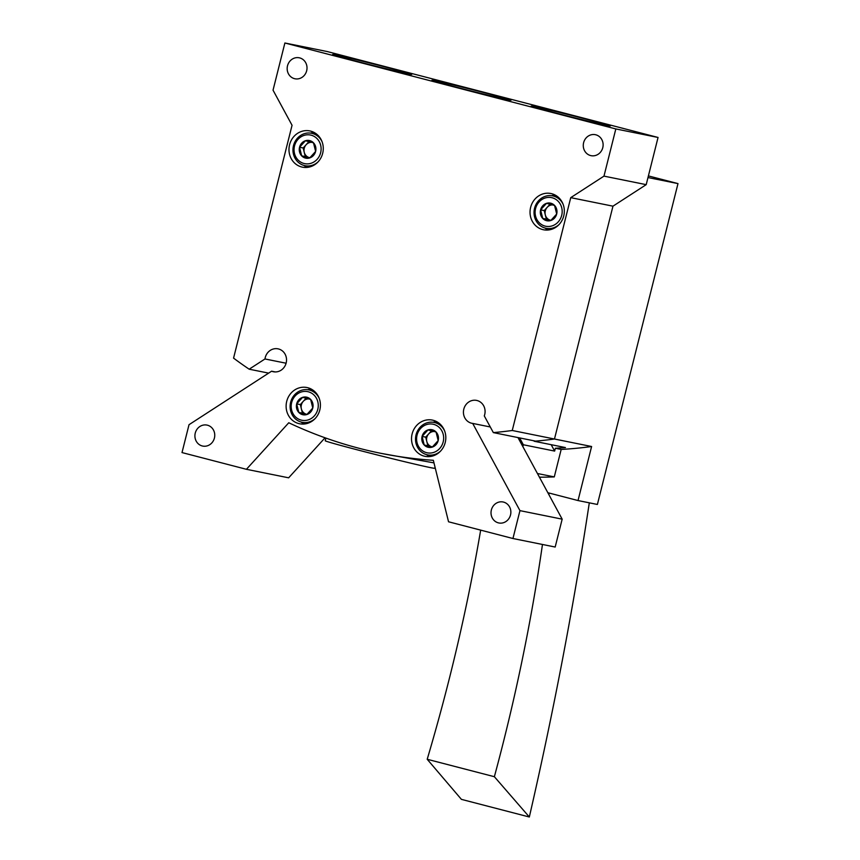 <?xml version="1.0" encoding="UTF-8"?>
<svg xmlns="http://www.w3.org/2000/svg" width="860" height="860" viewBox="0 0 860 860"><rect width="100%" height="100%" fill="white"/><g stroke="black" fill="none" stroke-linecap="round" stroke-linejoin="round"><path stroke-width="1.29" d="M433.967 462.884L380.69 453.284A467.141 431.795 101.4 0 1 359.329 448.35A467.141 431.795 101.4 0 1 288.767 422.765L246.422 469.302L182.008 452.575L189.017 424.7L271.609 371.197L275.232 371.928M490.286 426.969L472.699 423.421L519.956 510.636L512.947 538.51L448.544 521.784L433.332 460.304A467.141 431.795 101.4 0 1 380.69 453.284M306.848 414.531L298.807 412.445A8.987 8.31 -78.6 0 0 306.848 414.531A8.987 8.31 -78.6 0 0 312.771 408.027A8.987 8.31 -78.6 0 0 310.643 399.438A8.987 8.31 -78.6 0 0 302.602 397.352A8.987 8.31 -78.6 0 0 296.678 403.856A8.987 8.31 -78.6 0 0 298.807 412.445L296.678 403.856L302.602 397.352L310.643 399.438L312.771 408.027L306.848 414.531M432.257 447.103L424.216 445.018A8.987 8.31 -78.6 0 0 432.257 447.103A8.987 8.31 -78.6 0 0 438.181 440.599A8.987 8.31 -78.6 0 0 436.052 432A8.987 8.31 -78.6 0 0 428 429.914A8.987 8.31 -78.6 0 0 422.088 436.418A8.987 8.31 -78.6 0 0 424.216 445.018L422.088 436.418L428 429.914L436.052 432L438.181 440.599L432.257 447.103M309.708 157.928L301.656 155.843A8.987 8.31 -78.6 0 0 309.708 157.928A8.987 8.31 -78.6 0 0 315.62 151.424A8.987 8.31 -78.6 0 0 313.502 142.825A8.987 8.31 -78.6 0 0 305.45 140.739A8.987 8.31 -78.6 0 0 299.538 147.243A8.987 8.31 -78.6 0 0 301.656 155.843L299.538 147.243L305.45 140.739L313.502 142.825L315.62 151.424L309.708 157.928M550.765 220.525L542.725 218.44A8.987 8.31 -78.6 0 0 550.765 220.525A8.987 8.31 -78.6 0 0 556.689 214.022A8.987 8.31 -78.6 0 0 554.56 205.432A8.987 8.31 -78.6 0 0 546.519 203.336A8.987 8.31 -78.6 0 0 540.596 209.851A8.987 8.31 -78.6 0 0 542.725 218.44L540.596 209.851L546.519 203.336L554.56 205.432L556.689 214.022L550.765 220.525M325.058 437.794L288.648 477.816L246.422 469.302M286.09 363.221L264.977 358.964A11.674 10.793 101.4 0 1 278.006 348.837A11.674 10.793 101.4 0 1 286.283 362.425A11.674 10.793 101.4 0 1 273.383 371.735A11.674 10.793 101.4 0 1 271.609 371.197M264.977 358.964L249.174 369.198A439.89 406.608 101.4 0 1 233.565 358.125L292.056 125.281L273.039 90.182L284.886 43L615.824 128.935L603.978 176.128L570.739 197.65L512.248 430.494A439.89 406.608 101.4 0 1 493.339 432.601L484.287 415.907A11.674 10.793 101.4 0 0 476.569 400.405A11.674 10.793 101.4 0 0 463.68 409.715A11.674 10.793 101.4 0 0 471.946 423.303A11.674 10.793 101.4 0 0 472.699 423.421M268.642 373.122L249.174 369.198M615.824 128.935L658.05 137.46L327.112 51.525L284.886 43M351.364 58.147L358.244 59.899L351.364 58.147M448.64 83.431L456.918 85.452L448.63 83.474M547.928 109.112L554.463 110.779L547.928 109.112M507.97 99.706A40.785 0.785 14.1 0 0 511.023 100.179A40.785 0.785 14.1 0 0 471.667 89.462A40.785 0.785 14.1 0 0 431.913 80.313A40.785 0.785 14.1 0 0 463.97 89.15A40.785 0.785 14.1 0 0 507.97 99.706M408.683 73.928A40.785 0.785 14.1 0 0 411.736 74.401A40.785 0.785 14.1 0 0 372.38 63.683A40.785 0.785 14.1 0 0 332.637 54.535A40.785 0.785 14.1 0 0 364.694 63.371A40.785 0.785 14.1 0 0 408.683 73.928M607.246 125.495A40.785 0.785 14.1 0 0 610.299 125.958A40.785 0.785 14.1 0 0 570.943 115.251A40.785 0.785 14.1 0 0 531.2 106.092A40.785 0.785 14.1 0 0 563.257 114.928A40.785 0.785 14.1 0 0 607.246 125.495M658.05 137.46L646.204 184.653L603.978 176.128M646.204 184.653L612.965 206.174L570.739 197.65M648.397 175.913L677.992 183.599L597.388 504.465L578.028 500.552L591.605 446.512L554.474 439.019L612.965 206.174L554.474 439.019L512.248 430.494M591.605 446.512A439.89 406.608 101.4 0 1 561.182 449.436L555.356 448.253A439.89 406.608 101.4 0 0 565.45 447.565L534.146 441.244A439.89 406.608 101.4 0 0 554.474 439.019A439.89 406.608 101.4 0 1 535.554 441.126L493.339 432.601M517.967 437.579L562.171 519.16L519.956 510.636M562.171 519.16L555.173 547.035L512.947 538.51M595.797 134.794A10.707 9.89 101.4 0 1 602.838 147.404A10.707 9.89 101.4 0 1 591.078 155.671A10.707 9.89 101.4 0 1 583.499 143.222A10.707 9.89 101.4 0 1 595.313 134.687A10.707 9.89 101.4 0 1 595.797 134.794M299.699 57.899A10.707 9.89 101.4 0 1 306.73 70.509A10.707 9.89 101.4 0 1 294.969 78.776A10.707 9.89 101.4 0 1 287.39 66.328A10.707 9.89 101.4 0 1 299.215 57.792A10.707 9.89 101.4 0 1 299.699 57.899M503.541 502.089A10.707 9.89 101.4 0 1 510.582 514.699A10.707 9.89 101.4 0 1 498.821 522.966A10.707 9.89 101.4 0 1 491.243 510.517A10.707 9.89 101.4 0 1 503.057 501.982A10.707 9.89 101.4 0 1 503.541 502.089M207.443 425.195A10.707 9.89 101.4 0 1 214.473 437.804A10.707 9.89 101.4 0 1 202.713 446.071A10.707 9.89 101.4 0 1 195.134 433.623A10.707 9.89 101.4 0 1 206.948 425.087A10.707 9.89 101.4 0 1 207.443 425.195M319.812 409.94A18.49 17.093 -78.6 0 0 306.923 387.527A18.49 17.093 -78.6 0 0 286.509 402.265A18.49 17.093 -78.6 0 0 299.613 423.776A18.49 17.093 -78.6 0 0 319.812 409.94M445.222 442.513A18.49 17.093 -78.6 0 0 432.333 420.088A18.49 17.093 -78.6 0 0 411.918 434.837A18.49 17.093 -78.6 0 0 425.012 456.337A18.49 17.093 -78.6 0 0 445.222 442.513M322.672 153.338A18.49 17.093 -78.6 0 0 309.783 130.913A18.49 17.093 -78.6 0 0 289.368 145.662A18.49 17.093 -78.6 0 0 302.462 167.162A18.49 17.093 -78.6 0 0 322.672 153.338M563.73 215.935A18.49 17.093 -78.6 0 0 550.841 193.511A18.49 17.093 -78.6 0 0 530.427 208.26A18.49 17.093 -78.6 0 0 543.531 229.77A18.49 17.093 -78.6 0 0 563.73 215.935M325.897 438.095L325.231 440.75A56.448 1.097 14.1 0 0 369.08 452.876A56.448 1.097 14.1 0 0 430.484 467.625A56.448 1.097 14.1 0 0 434.719 468.259L435.01 467.087M561.709 215.322A14.598 13.491 -78.6 0 0 545.186 197.983A14.598 13.491 -78.6 0 0 539.026 222.493A14.598 13.491 -78.6 0 0 561.709 215.322M563.139 204.347A16.544 15.297 -78.6 0 0 552.647 195.865A16.544 15.297 -78.6 0 0 534.383 209.055A16.544 15.297 -78.6 0 0 546.1 228.298A16.544 15.297 -78.6 0 0 559.054 224.557M555.087 195.026A18.49 17.093 -78.6 0 0 551.636 195.704M545.111 228.061A18.49 17.093 -78.6 0 0 548.024 230.018M320.64 152.725A14.598 13.491 -78.6 0 0 304.128 135.375A14.598 13.491 -78.6 0 0 297.969 159.895A14.598 13.491 -78.6 0 0 320.64 152.725M322.07 141.739A16.544 15.297 -78.6 0 0 311.578 133.268A16.544 15.297 -78.6 0 0 293.314 146.458A16.544 15.297 -78.6 0 0 305.031 165.7A16.544 15.297 -78.6 0 0 317.996 161.949M314.018 132.418A18.49 17.093 -78.6 0 0 310.578 133.096M304.042 165.464A18.49 17.093 -78.6 0 0 306.956 167.421M443.19 441.9A14.598 13.491 -78.6 0 0 426.678 424.55A14.598 13.491 -78.6 0 0 420.519 449.07A14.598 13.491 -78.6 0 0 443.19 441.9M444.62 430.914A16.544 15.297 -78.6 0 0 434.128 422.443A16.544 15.297 -78.6 0 0 415.864 435.633A16.544 15.297 -78.6 0 0 427.581 454.875A16.544 15.297 -78.6 0 0 440.546 451.124M436.579 421.594A18.49 17.093 -78.6 0 0 433.128 422.271M426.592 454.639A18.49 17.093 -78.6 0 0 429.516 456.596M317.791 409.338A14.598 13.491 -78.6 0 0 301.269 391.988A14.598 13.491 -78.6 0 0 295.109 416.509A14.598 13.491 -78.6 0 0 317.791 409.338M319.21 398.352A16.544 15.297 -78.6 0 0 308.729 389.87A16.544 15.297 -78.6 0 0 290.465 403.06A16.544 15.297 -78.6 0 0 302.183 422.303A16.544 15.297 -78.6 0 0 315.136 418.562M311.169 389.032A18.49 17.093 -78.6 0 0 307.719 389.709M301.193 422.066A18.49 17.093 -78.6 0 0 304.107 424.023M552.625 204.906A7.783 7.192 -78.6 0 0 547.197 207.325L550.013 204.228M550.959 220.375L550.389 220.225A7.783 7.192 -78.6 0 0 550.991 220.343M544.24 210.582L547.197 207.325A7.783 7.192 -78.6 0 0 545.304 214.882A7.783 7.192 -78.6 0 0 550.389 220.225L546.358 219.171L544.24 210.582L540.596 209.851M546.358 219.171L542.725 218.44M311.567 142.308A7.783 7.192 -78.6 0 0 306.138 144.727L308.955 141.62M309.32 157.617A7.783 7.192 -78.6 0 0 309.933 157.745L305.3 156.574L304.236 152.274A7.783 7.192 -78.6 0 0 309.32 157.617M305.3 156.574L301.656 155.843M303.171 147.984L306.138 144.727A7.783 7.192 -78.6 0 0 304.236 152.274L303.171 147.984L299.538 147.243M434.117 431.483A7.783 7.192 -78.6 0 0 428.688 433.902L431.505 430.796M431.87 446.791A7.783 7.192 -78.6 0 0 432.483 446.921L427.85 445.749L426.786 441.449A7.783 7.192 -78.6 0 0 431.87 446.791M427.85 445.749L424.216 445.018M425.721 437.149L428.688 433.902A7.783 7.192 -78.6 0 0 426.786 441.449L425.721 437.149L422.088 436.418M308.708 398.911A7.783 7.192 -78.6 0 0 303.279 401.33L306.096 398.234M307.041 414.38L306.472 414.23A7.783 7.192 -78.6 0 0 307.074 414.359M300.323 404.587L303.279 401.33A7.783 7.192 -78.6 0 0 301.376 408.887A7.783 7.192 -78.6 0 0 306.472 414.23L302.44 413.176L300.323 404.587L296.678 403.856M302.44 413.176L298.807 412.445M355.234 59.071L353.438 58.652L355.212 59.147M551.185 444.685L554.646 451.081L523.342 444.76L522.88 446.63M519.634 437.912L523.342 444.76M677.992 183.599L647.978 177.547M561.182 449.436L554.281 476.913L537.446 473.516M555.356 448.253L554.646 451.081M554.281 476.913A467.141 431.795 101.4 0 1 539.435 477.192M578.028 500.552L547.852 492.715M549.099 493.049L548.916 494.683M542.466 544.466C531.308 621.887 515.269 699.298 494.371 776.709L529.33 817C553.528 711.865 573.512 607.138 589.304 502.831M480.665 530.125C467.668 606.526 449.844 682.915 427.205 759.272L461.401 799.359L529.33 817M427.205 759.272L494.371 776.709M557.936 196.929L552.647 195.865M551.4 229.373L546.1 228.298M316.878 134.332L311.578 133.268M310.331 166.765L305.031 165.7M439.428 423.507L434.128 422.443M432.881 455.94L427.581 454.875M314.018 390.945L308.729 389.87M307.471 423.378L302.183 422.303"/></g></svg>

